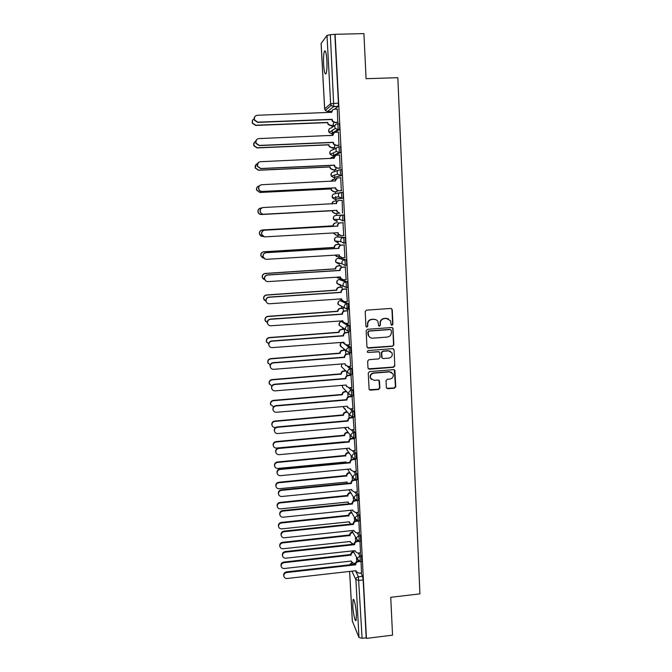 <?xml version="1.0" encoding="UTF-8"?>
<svg xmlns="http://www.w3.org/2000/svg" width="672" height="672" viewBox="0 0 672 672"><rect width="100%" height="100%" fill="white"/><g stroke="black" fill="none" stroke-linecap="round" stroke-linejoin="round"><path stroke-width="1.01" d="M392.028 325.273L392.927 324.248L392.263 309.716L390.86 308.44L366.492 310.145L365.198 311.615L365.921 326.214L366.92 327.104L367.819 326.071L367.727 324.19C367.861 321.51 369.239 319.948 371.851 319.486L373.884 319.343C375.74 319.301 377.11 320.09 377.992 321.72L378.605 325.668L379.495 326.189L380.402 325.164L380.31 323.282C380.444 320.603 381.814 319.04 384.426 318.587L386.442 318.444L390.482 320.72L391.146 324.778L392.028 325.273M391.406 325.088L392.616 324.097L391.961 309.59L391.297 308.482M366.257 326.894L367.55 325.92L367.727 324.19M378.857 325.987L380.108 325.013L380.31 323.282M356.404 614.275C356.042 606.598 353.892 597.349 353.069 599.743L352.766 605.833C353.119 613.351 355.244 622.7 356.101 620.34L356.404 614.275M326.886 60.539C326.315 52.786 325.475 49.72 324.374 51.358C323.61 53.844 323.358 58.178 323.618 64.378C324.181 72.064 325.013 75.113 326.13 73.525C326.894 71.114 327.146 66.78 326.886 60.539M342.283 300.745L341.771 300.535M347.256 287.364L347.693 287.33C347.995 285.113 347.844 283.282 347.222 281.82L340.67 279.451M344.887 265.482L346.534 265.247C346.853 262.97 346.693 261.122 346.072 259.703L339.57 258.224M343.703 243.239L345.366 243.004C345.694 240.668 345.542 238.812 344.921 237.426L338.453 236.863M332.405 130.318L332.43 131.015M386.358 387.509L387.752 388.735L394.481 388.172L395.749 386.728L394.909 370.39L393.632 369.65L369.516 371.591L368.239 373.044L369.121 389.374L370.432 390.18L378.605 389.5L379.873 388.046L379.445 380.806L378.151 380.024L374.094 380.36L370.591 378.227C369.953 375.514 371.011 373.817 373.741 373.145L389.617 371.868L393.028 373.85C393.767 376.606 392.742 378.344 389.945 379.058L387.307 379.277L386.039 380.73L386.358 387.509M335.093 34.306L363.93 33.6L366.072 78.7L397.832 77.683L419.916 593.872L390.734 597.307L392.54 635.158L366.433 638.4L335.093 34.306L330.355 34.709L333.757 106.487L327.466 111.544M392.574 346.282L393.851 344.828L392.986 328.23L391.726 327.524L367.433 329.297L366.148 330.767L366.946 346.878L368.365 348.13L392.574 346.282L393.548 344.644L392.826 328.625L392.255 327.592M394.086 349.91L394.8 365.845L393.532 367.298L369.398 369.222L367.987 367.979L367.651 361.141L368.928 359.68L378.756 358.907L380.033 357.454L379.697 352.422L378.412 351.658L368.172 352.447L367.248 351.893L368.071 350.549L392.683 348.659L394.086 349.91L394.8 365.845M360.847 572.939L362.536 576.349L358.42 576.82L362.09 638.316L358.974 637.459L352.338 621.096M330.809 104.622L330.868 105.773M331.17 111.409L331.229 112.526M331.918 125.538L332.018 127.411M332.212 131.023L332.321 133.123M332.346 133.61L332.413 134.938M333.094 147.748L333.194 149.629M333.379 153.023L333.497 155.299M333.514 155.652L333.598 157.13M334.27 169.823L334.37 171.696M334.538 174.88L334.664 177.332M334.681 177.559L334.765 179.18M335.429 191.738L335.53 193.62M335.689 196.585L335.824 199.214M335.832 199.315L335.924 201.079M336.588 213.52L336.689 215.393M336.899 219.408L337.084 222.827M337.739 235.183L337.831 236.897M338.066 241.324L338.226 244.39M338.881 256.712L338.965 258.266M339.217 263.105L339.36 265.818M340.015 278.099L340.091 279.485M340.368 284.752L340.494 287.104M341.141 299.342L341.208 300.569M341.51 306.264L341.611 308.246M342.275 320.662L342.317 321.518M342.644 327.642L342.728 329.255M343.77 348.886L343.837 350.129M344.887 369.986L344.938 370.86M346.004 390.961L346.03 391.457M366.433 638.4L366.173 637.812L362.09 638.316M334.866 34.6L338.419 103.118L338.201 106.327L334.614 109.208M321.132 43.512L327.004 35.372L330.355 34.709M333.329 125.479L333.497 122.312M337.772 122.472L337.302 109.108M338.965 145.37L338.478 132.149M334.505 147.689L334.706 145.228M340.15 168.118L339.62 155.03M335.672 169.756L335.908 167.992M341.334 190.697L340.696 177.752M336.832 191.671L337.1 190.596M342.502 213.133L342.182 200.264M343.661 235.452L342.997 222.718M338.831 223.264L338.47 222.743M344.896 257.611L344.156 244.927M339.998 245.49L339.612 244.314M346.13 279.628L345.307 266.994M341.166 267.565L340.746 265.734M347.315 301.493L346.45 288.901M342.325 289.489L341.872 287.011M348.466 323.215L347.592 310.666M343.476 311.262L342.989 308.154M349.608 344.786L348.718 332.287M350.734 366.215L349.835 353.758M351.859 387.5L350.952 375.085M352.968 408.652L352.052 396.27M354.068 429.652L353.153 417.312M355.152 450.517L354.245 438.22M356.244 471.24L355.354 458.934M357.319 491.837L356.538 479.732M358.386 512.291L357.697 500.388M359.444 532.61L358.84 520.918M360.503 552.804L359.957 541.313M359.755 552.888L361.486 556.206L360.024 556.374L360.36 561.658M358.646 532.694L360.436 535.937L358.966 536.088L359.293 541.388M357.529 512.375L359.377 515.525L357.899 515.676L358.21 520.985M356.395 491.929L358.31 494.978L356.824 495.13L357.126 500.447M355.236 471.341L357.235 474.298L355.748 474.449L356.034 479.774M356.429 458.833L356.152 453.482L354.656 453.625L355.169 458.951L352.212 457.22L352.094 456.557C352.17 454.919 353.027 453.936 354.656 453.625L352.582 450.752M354.052 450.618L356.152 453.482M352.85 429.761L355.06 432.524L355.32 437.892M351.607 408.761L353.959 411.432L354.211 416.816M350.322 387.626L352.859 390.188L353.094 395.598M348.986 366.358L351.75 368.81L351.96 374.237M347.55 344.946L350.624 347.281L350.809 352.733M345.996 323.392L349.499 325.609L349.65 331.086M344.156 301.686L348.365 303.794L348.466 309.296M342.88 198.223L341.326 198.307L338.713 196.829L338.344 195.544C338.428 193.78 339.318 192.763 341.023 192.494L342.577 192.419C343.207 193.729 343.358 195.611 343.014 198.072L334.992 199.357L332.489 197.938L332.128 196.711C332.203 195.014 333.06 194.04 334.698 193.788L340.208 192.662M339.881 169.747L341.393 169.68C342.031 170.948 342.174 172.847 341.821 175.367L333.799 177.601M338.705 146.849L340.208 146.782C340.847 148.008 340.99 149.923 340.628 152.519L334.169 155.627L332.615 155.694M337.529 123.782L339.007 123.724C339.654 124.916 339.788 126.84 339.419 129.503L334.925 132.384M333.74 133.123L331.422 133.644M361.544 572.863L361.007 561.582M361.822 561.49L361.486 556.206M360.755 541.229L360.436 535.937M359.688 520.834L359.377 515.525M358.604 500.304L358.31 494.978M357.521 479.632L357.235 474.298M342.502 220.853L344.198 220.618C344.526 218.215 344.383 216.35 343.753 214.998L342.199 215.082C342.829 216.434 342.972 218.299 342.644 220.702L339.864 219.324L339.536 218.123C339.612 216.367 340.502 215.351 342.199 215.082L335.849 215.443C334.219 215.695 333.362 216.67 333.295 218.35L333.606 219.5L336.143 220.97M366.173 637.812L363.174 579.944L362.536 576.349M344.618 332.892L344.425 329.297M345.752 354.371L345.534 350.305M346.878 375.715L346.668 371.641M347.995 396.908L347.785 392.851M349.112 417.967L348.894 413.91M350.213 438.883L350.003 434.843M351.313 459.665L351.103 455.633M352.405 480.304L352.187 476.297M353.489 500.808L353.279 496.818M354.564 521.186L354.354 517.213M355.631 541.422L355.421 537.474M356.689 561.532L356.488 557.609M388.399 318.772L386.442 318.444M380.024 323.131C380.159 320.46 381.528 318.898 384.132 318.444L386.148 318.301M375.967 319.729L373.884 319.343M367.458 324.038C367.592 321.367 368.962 319.796 371.574 319.343L373.607 319.2M367.382 347.802L392.272 346.105M391.314 330.422L390.331 329.54L369.02 331.103L368.122 332.128L368.592 335.681C369.457 337.378 370.843 338.209 372.758 338.159L387.307 337.075C389.903 336.613 391.264 335.059 391.406 332.396L391.314 330.422M370.07 337.445L368.323 335.513L367.945 333.95L367.853 331.968L368.752 330.943L390.029 329.381M368.348 368.827L393.229 367.088L394.498 365.635M379.092 351.792L368.172 352.447M367.433 352.17L367.903 352.254M388.912 358.117C391.742 357.386 392.767 355.631 391.986 352.825L388.584 350.876L382.981 351.305L381.704 352.766L382.032 357.798L383.317 358.554L388.912 358.117M390.558 351.305L388.584 350.876M382.334 358.218L381.629 357.109L381.41 352.573L382.687 351.12L388.282 350.683M393.775 349.717L393.305 348.76M391.784 372.414L389.617 371.868M371.414 379.428L370.322 378C369.684 375.287 370.734 373.598 373.464 372.926L389.315 371.65M369.314 389.71L378.319 389.248L379.596 387.803L378.932 380.209M386.677 388.315L394.17 387.929L395.438 386.484L394.33 369.793M333.472 125.471L330.456 125.588L328.087 124.404L327.533 122.623L328.364 124.211L330.733 125.404L333.656 125.286M254.201 118.776C252.487 119.666 251.899 121.086 252.428 123.01L255.696 125.227L327.802 122.43M327.533 122.623L255.562 125.42L252.302 123.211L252.638 120.137M337.428 109.108L334.412 109.217C332.69 109.46 331.792 110.485 331.716 112.283L257.351 115.273C254.848 115.769 253.873 117.306 254.428 119.876L257.788 122.161L332.094 119.314L332.665 121.162L335.11 122.388L332.38 121.363L331.8 119.524L257.653 122.371L254.293 120.086L254.646 116.92M331.716 112.283L332.674 109.922M337.915 122.464L334.816 122.59M338.117 122.27L335.11 122.388M334.681 147.68L331.64 147.815L329.213 146.546L328.726 144.875L329.482 146.395L331.918 147.672L334.832 147.546M332.674 134.921L329.549 135.685M255.646 141.38C253.982 142.254 253.394 143.632 253.873 145.505L257.149 147.773L328.994 144.724M328.726 144.875L257.015 147.924L253.739 145.656L254.344 142.38M335.916 169.747L332.816 169.89L330.338 168.538L329.918 166.984L330.616 168.437L333.094 169.781L336 169.646M334.051 157.114L332.422 157.181L330.179 158.6M257.393 163.716C255.562 164.489 254.864 165.866 255.301 167.857L258.594 170.176L330.187 166.874M329.918 166.984L258.46 170.276L255.175 167.966L256.175 164.413M329.969 158.609L331.288 157.5M338.629 132.14L335.622 132.266C333.908 132.51 333.018 133.535 332.934 135.324L258.846 138.583C256.393 139.062 255.419 140.557 255.906 143.077L259.283 145.421L333.312 142.304L333.808 144.026L336.311 145.345L333.522 144.186L333.018 142.472L259.14 145.58L255.772 143.237L256.393 139.86M332.657 135.559L334.144 132.77M339.15 145.362L336.017 145.496M339.31 145.211L336.311 145.345M339.822 155.022L336.832 155.156C335.118 155.408 334.228 156.425 334.152 158.206L260.333 161.725C257.93 162.196 256.948 163.657 257.376 166.127L260.77 168.521L334.522 165.136L334.958 166.748L337.512 168.143L334.664 166.866L334.228 165.253L260.627 168.63L257.242 166.244L258.275 162.582M333.866 158.432L335.656 155.476M340.41 168.101L337.218 168.252M340.502 168L337.512 168.143M337.159 191.654L333.984 191.814L331.472 190.403L331.094 188.933L331.741 190.336L334.261 191.755L337.159 191.604M335.605 179.138L333.598 179.239L331.086 181.348M259.375 185.892C257.225 186.446 256.343 187.841 256.738 190.067L260.03 192.419L331.372 188.866M331.094 188.933L259.896 192.478L256.603 190.134C256.217 188.437 256.754 187.152 258.208 186.278M330.834 181.364L332.808 179.399M338.31 213.427L335.143 213.595L332.598 212.125L332.262 210.748L332.875 212.108L335.429 213.57L338.31 213.419M337.47 201.004L334.765 201.146C333.186 201.373 332.321 202.306 332.178 203.935M261.694 207.976L261.038 208.009C258.779 208.446 257.821 209.824 258.157 212.134C258.728 213.696 259.829 214.486 261.458 214.511L332.539 210.722M332.262 210.748L261.316 214.528C259.686 214.502 258.586 213.713 258.023 212.159C257.67 210.076 258.485 208.715 260.467 208.093M331.909 203.944C332.044 202.39 332.858 201.474 334.362 201.197M262.088 236.401L259.442 234.041C259.132 231.773 260.089 230.42 262.315 229.984L333.077 225.826C333.152 224.137 334.009 223.163 335.639 222.902L335.924 222.902C334.286 223.163 333.43 224.137 333.354 225.834L262.458 230C260.232 230.429 259.266 231.79 259.577 234.066C260.131 235.637 261.232 236.435 262.878 236.452L263.264 236.435M333.749 232.94L334.009 233.738L336.58 235.25L339.066 235.108M336.084 235.234L333.48 232.957M341.006 177.744L338.024 177.887C336.319 178.139 335.429 179.155 335.353 180.928L261.811 184.708C259.442 185.17 258.46 186.606 258.846 189.034C259.442 190.621 260.576 191.428 262.24 191.453L335.723 187.807L336.109 189.328L338.705 190.781L335.815 189.395L335.429 187.883L262.097 191.52C260.434 191.486 259.3 190.68 258.703 189.101C258.308 187.354 258.854 186.035 260.358 185.128M335.076 181.154L337.201 178.055M341.678 190.68L338.402 190.848M341.678 190.63L338.705 190.781M342.182 200.306L339.209 200.458C337.512 200.718 336.63 201.734 336.554 203.49L263.273 207.53C260.946 207.984 259.955 209.395 260.308 211.781C260.887 213.385 262.021 214.2 263.71 214.225L336.916 210.328L337.26 211.756L339.881 213.268L336.966 211.781L336.622 210.353L263.558 214.25C261.878 214.225 260.744 213.41 260.165 211.806C259.795 209.656 260.635 208.261 262.685 207.614M336.269 203.717L336.26 203.524C336.319 201.835 337.168 200.827 338.789 200.516M343.35 222.718L340.385 222.877C338.696 223.146 337.814 224.154 337.739 225.901L337.445 225.893C337.52 224.154 338.402 223.146 340.091 222.877L343.35 222.701M340.536 235.578L338.117 234.024L337.806 232.705M264.34 236.788L261.61 234.36C261.299 232.016 262.29 230.622 264.583 230.177L337.453 226.111M337.747 226.111L264.734 230.194C262.433 230.639 261.442 232.033 261.761 234.377C262.324 235.998 263.458 236.821 265.163 236.846L338.1 232.688L338.411 234.041L341.057 235.603L344.014 235.427M339.94 244.348L337.075 244.516C335.437 244.776 334.589 245.75 334.513 247.439L263.869 251.84C261.668 252.269 260.702 253.604 260.988 255.847L263.903 258.25M335.101 255.15L337.73 256.78L339.604 256.67M336.848 256.687L335.135 255.234M262.685 257.93L260.845 255.788C260.568 253.546 261.526 252.218 263.726 251.79L334.236 247.388C334.312 245.708 335.16 244.742 336.79 244.474L337.075 244.516M339.94 244.289L336.79 244.474M344.509 244.969L341.561 245.146C339.872 245.414 338.999 246.422 338.915 248.153L338.621 248.102C338.705 246.372 339.578 245.372 341.258 245.104L344.509 244.91M341.317 257.678L339.259 256.116L338.982 254.915M264.953 258.972L263.054 256.763C262.769 254.461 263.76 253.084 266.028 252.638L338.638 248.321M338.932 248.363L266.179 252.697C263.911 253.142 262.92 254.52 263.206 256.83C263.76 258.46 264.894 259.291 266.599 259.308L339.276 254.898L339.553 256.183L342.224 257.779L345.173 257.594M341.074 265.81L338.218 265.986C336.588 266.255 335.74 267.229 335.664 268.901L265.272 273.538C263.096 273.966 262.13 275.285 262.391 277.494L264.919 279.863M336.638 277.2L338.864 278.174L340.418 278.074L340.158 276.973M337.646 277.964L336.454 277.217M263.516 279.233L262.248 277.393C261.988 275.184 262.954 273.865 265.129 273.437L335.387 268.817C335.454 267.145 336.311 266.179 337.932 265.91L338.218 265.986M340.964 265.717L337.932 265.91M345.66 267.07L342.72 267.254C341.04 267.532 340.166 268.531 340.091 270.253L339.797 270.169C339.872 268.447 340.746 267.448 342.418 267.17L345.542 266.977M342.124 279.586L340.402 278.065L343.384 279.804L346.315 279.619M265.801 280.921L264.491 279.014C264.23 276.746 265.213 275.386 267.456 274.949L339.805 270.379M340.099 270.472L267.616 275.05C265.373 275.495 264.382 276.847 264.642 279.124C265.18 280.77 266.314 281.593 268.036 281.61L340.444 276.956L340.696 278.174M342.199 287.129L339.352 287.314C337.73 287.591 336.882 288.557 336.806 290.22L266.666 295.084C264.508 295.512 263.55 296.814 263.785 298.998L266.078 301.325M338.503 299.074L341.368 299.334M264.541 300.409L263.642 298.855C263.407 296.671 264.365 295.378 266.515 294.949L336.529 290.094C336.605 288.439 337.445 287.473 339.066 287.196L339.352 287.314M342.031 287.003L339.066 287.196M346.811 289.027L343.879 289.22C342.208 289.506 341.334 290.497 341.25 292.211L340.956 292.076C341.032 290.371 341.905 289.372 343.577 289.094L346.618 288.893M342.98 301.325L341.317 298.889M266.851 302.736L265.919 301.123C265.675 298.88 266.666 297.545 268.884 297.1L340.964 292.286M341.267 292.421L269.044 297.251C266.818 297.688 265.826 299.032 266.07 301.274C266.599 302.921 267.725 303.752 269.464 303.761L341.603 298.864L341.838 300.023L344.534 301.686L347.458 301.484M347.483 308.02L346.24 308.104M343.316 308.314L340.486 308.507C338.864 308.784 338.016 309.75 337.94 311.396L268.052 316.495C265.91 316.915 264.953 318.209 265.171 320.359L267.263 322.636M265.692 321.502L265.02 320.174C264.81 318.024 265.768 316.739 267.901 316.319L337.663 311.237C337.739 309.59 338.579 308.624 340.2 308.347L340.486 308.507M343.115 308.146L340.2 308.347M347.945 310.834L345.022 311.035C343.358 311.321 342.485 312.312 342.409 314.017L342.107 313.841C342.191 312.144 343.056 311.153 344.719 310.867L347.718 310.657M343.871 322.896L342.468 320.645L342.972 321.728L345.677 323.417L348.592 323.207M268.027 324.45L267.338 323.081C267.112 320.872 268.103 319.544 270.295 319.108L342.124 314.051M342.418 314.227L270.455 319.292C268.254 319.729 267.271 321.056 267.49 323.282C268.01 324.929 269.136 325.76 270.875 325.769L342.77 320.838M344.434 329.347L341.603 329.557C339.99 329.834 339.15 330.8 339.074 332.438L269.422 337.756C267.305 338.184 266.347 339.461 266.549 341.586L268.682 343.879M266.91 342.502L266.398 341.368C266.196 339.242 267.154 337.966 269.27 337.546L338.789 332.237C338.864 330.599 339.704 329.641 341.317 329.356L341.603 329.557M344.207 329.146L341.317 329.356M349.07 332.489L346.164 332.707C344.501 332.993 343.636 333.984 343.56 335.672L343.258 335.462C343.333 333.774 344.198 332.783 345.853 332.497L348.827 332.279M344.812 344.333L343.619 342.258M269.279 346.072L268.741 344.896C268.54 342.712 269.522 341.393 271.698 340.956L343.266 335.664M343.568 335.882L271.866 341.191C269.682 341.628 268.699 342.938 268.901 345.131C269.405 346.786 270.53 347.617 272.278 347.617L343.904 342.241L344.098 343.3L346.811 344.996L349.709 344.778M345.484 350.255L342.72 350.473C341.107 350.759 340.267 351.716 340.192 353.346L270.791 358.882C268.691 359.31 267.733 360.57 267.918 362.678L270.203 365.005M268.178 363.409L267.767 362.41C267.582 360.31 268.54 359.05 270.631 358.63L339.914 353.102C339.982 351.473 340.822 350.515 342.426 350.23L342.72 350.473M345.19 350.02L342.426 350.23M350.196 354.001L347.29 354.228C345.643 354.522 344.77 355.505 344.694 357.185L344.392 356.933C344.476 355.253 345.341 354.27 346.987 353.976L349.936 353.749M345.786 365.627L344.761 363.728M270.572 367.592L270.144 366.559C269.959 364.4 270.942 363.098 273.101 362.662L344.408 357.134M344.711 357.395L273.26 362.93C271.102 363.376 270.119 364.678 270.304 366.845C270.799 368.491 271.925 369.323 273.672 369.314L345.038 363.712L345.223 364.72L347.936 366.442L350.826 366.206M346.046 371.07L343.82 371.246C342.224 371.532 341.384 372.49 341.309 374.111L272.143 379.865C270.06 380.293 269.102 381.545 269.279 383.628L271.816 386.005M269.464 384.216L269.128 383.326C268.951 381.251 269.909 379.999 271.984 379.571L341.023 373.834C341.099 372.212 341.939 371.263 343.535 370.969L343.82 371.246M345.752 370.793L343.535 370.969M351.305 375.371L348.415 375.606C346.769 375.9 345.904 376.883 345.828 378.554L345.526 378.26C345.601 376.589 346.466 375.614 348.113 375.312L351.036 375.077M346.777 386.786L345.887 385.056M271.891 389.004L271.538 388.088C271.362 385.946 272.345 384.661 274.478 384.224L345.534 378.462M345.836 378.756L274.646 384.535C272.504 384.972 271.522 386.257 271.698 388.408C272.185 390.054 273.302 390.877 275.058 390.869L346.172 385.031L346.34 386.005L349.054 387.736L351.935 387.5M346.735 391.734L344.921 391.885C343.325 392.179 342.493 393.137 342.418 394.75L273.487 400.714C271.429 401.142 270.472 402.385 270.631 404.443L273.571 406.846M270.766 404.914L270.472 404.107C270.32 402.049 271.27 400.806 273.328 400.386L342.132 394.43C342.208 392.818 343.039 391.868 344.635 391.574L344.921 391.885M346.441 391.423L344.635 391.574M352.414 396.598L349.532 396.841C347.894 397.144 347.029 398.118 346.954 399.781L346.651 399.445C346.727 397.79 347.584 396.808 349.222 396.505L352.136 396.262M347.794 407.82L347.012 406.241M273.218 410.298L272.916 409.466C272.756 407.35 273.739 406.073 275.856 405.636L346.66 399.647M346.962 399.983L276.032 405.98C273.899 406.426 272.916 407.702 273.084 409.819C273.563 411.474 274.68 412.297 276.436 412.28L347.298 406.216L347.449 407.148L350.162 408.887L353.044 408.643M347.508 412.272L346.013 412.398C344.425 412.692 343.594 413.641 343.518 415.246L274.831 421.428C272.782 421.848 271.824 423.083 271.975 425.124C272.429 426.728 273.512 427.526 275.226 427.51L275.646 427.468M272.068 425.494L271.816 424.746C271.673 422.713 272.622 421.478 274.663 421.058L343.232 414.893C343.308 413.297 344.131 412.348 345.727 412.045L346.013 412.398M347.214 411.919L345.727 412.045M353.514 417.682L350.641 417.934C349.003 418.236 348.146 419.219 348.071 420.865L347.768 420.487C347.844 418.841 348.701 417.866 350.33 417.564L353.22 417.312M348.818 428.719L348.138 427.283M274.554 431.474L274.294 430.702C274.142 428.61 275.117 427.342 277.225 426.896L347.777 420.689M348.079 421.067L277.402 427.291C275.285 427.736 274.31 429.005 274.453 431.096C274.932 432.751 276.041 433.566 277.796 433.549L348.407 427.258L348.55 428.156L351.271 429.904L354.136 429.643M348.331 432.659L347.096 432.776C345.517 433.07 344.686 434.02 344.61 435.616L276.158 442C274.126 442.428 273.176 443.654 273.311 445.67C273.764 447.275 274.84 448.064 276.545 448.048L344.82 441.798M273.378 445.948L273.151 445.259C273.017 443.243 273.966 442.025 275.999 441.596L344.324 435.221C344.4 433.633 345.223 432.692 346.811 432.39L347.096 432.776M348.037 432.281L346.811 432.39M354.606 438.623L351.742 438.883C350.112 439.194 349.255 440.168 349.18 441.806L348.877 441.395C348.953 439.757 349.801 438.791 351.431 438.48L354.312 438.211M349.86 449.492L349.247 448.182M275.89 452.516L275.654 451.794C275.52 449.728 276.494 448.468 278.586 448.022L348.886 441.596M349.188 442.008L278.754 448.459C276.662 448.896 275.688 450.156 275.822 452.239C276.284 453.886 277.402 454.692 279.157 454.667L349.516 448.157L349.65 449.022L352.372 450.778L355.219 450.509M349.196 452.92L348.18 453.02C346.601 453.323 345.769 454.264 345.694 455.851L277.477 462.445C275.453 462.874 274.512 464.083 274.638 466.091C275.083 467.687 276.158 468.476 277.864 468.443L346.03 461.983L346.13 462.731L345.778 462.008M274.68 466.292L274.478 465.637C274.352 463.638 275.293 462.428 277.318 462L345.408 455.423C345.484 453.844 346.307 452.903 347.886 452.6L348.18 453.02M348.902 452.5L347.886 452.6M345.416 455.616L345.71 456.044M355.69 459.43L352.834 459.698C351.212 460.018 350.364 460.984 350.28 462.613L349.978 462.16C350.053 460.538 350.902 459.564 352.523 459.253L354.976 459.018M350.902 470.148L350.356 468.947M277.225 473.432L277.015 472.752C276.881 470.702 277.855 469.451 279.93 469.006L349.986 462.361M350.297 462.815L280.106 469.476C278.023 469.921 277.049 471.173 277.183 473.231C277.637 474.877 278.746 475.684 280.51 475.65L350.616 468.922L350.742 469.762L353.455 471.509L356.303 471.24M350.087 473.054L349.247 473.13C347.676 473.441 346.853 474.382 346.777 475.961L278.788 482.756C276.78 483.185 275.839 484.394 275.957 486.368C276.394 487.964 277.469 488.746 279.174 488.72L347.105 482.051L347.441 483.344M347.34 483.151L346.861 482.076M275.982 486.511L275.789 485.89C275.671 483.907 276.62 482.706 278.628 482.278L346.483 475.499C346.559 473.928 347.382 472.987 348.953 472.676L349.247 473.13M349.793 472.592L348.953 472.676M346.492 475.684L346.786 476.146M356.765 480.102L353.926 480.379C352.304 480.698 351.456 481.664 351.38 483.286L351.07 482.79C351.145 481.177 351.994 480.211 353.615 479.892L355.27 479.732M351.943 490.669L351.456 489.577M278.561 494.222L278.359 493.567C278.242 491.534 279.208 490.3 281.274 489.854L351.078 482.992M351.389 483.479L281.45 490.358C279.384 490.804 278.41 492.047 278.527 494.088C278.981 495.726 280.09 496.524 281.845 496.49L351.708 489.544L351.826 490.358L354.539 492.114L357.378 491.828M350.994 493.055L350.314 493.122C348.743 493.433 347.92 494.374 347.844 495.936L280.098 502.933C278.099 503.362 277.158 504.563 277.267 506.528C277.696 508.116 278.771 508.897 280.476 508.855L348.172 501.992L348.936 503.815M348.365 503L347.936 502.018M277.284 506.604L277.099 506.008C276.99 504.042 277.931 502.849 279.922 502.421L347.558 495.44C347.634 493.878 348.449 492.937 350.02 492.626L350.314 493.122M350.7 492.559L350.02 492.626M347.567 495.625L347.861 496.129M357.832 500.632L355.001 500.917C353.388 501.245 352.548 502.202 352.464 503.815L352.162 503.286C352.237 501.682 353.077 500.716 354.69 500.396L355.933 500.27M352.993 511.064L352.548 510.065M279.888 514.878L279.695 514.248C279.586 512.24 280.552 511.006 282.601 510.56L352.17 503.488M352.481 504.008L282.786 511.106C280.728 511.552 279.762 512.786 279.871 514.802C280.316 516.44 281.417 517.238 283.172 517.196L352.8 510.04L352.909 510.821L355.614 512.576L358.436 512.282M351.926 512.921L351.372 512.98C349.81 513.299 348.986 514.231 348.911 515.785L281.392 522.984C279.409 523.412 278.468 524.605 278.569 526.554C278.998 528.133 280.064 528.906 281.77 528.864L349.238 521.808L350.784 524.101M349.398 522.724L349.003 521.833M278.578 526.579L278.401 525.991C278.3 524.051 279.241 522.866 281.215 522.43L348.617 515.256C348.692 513.702 349.516 512.77 351.078 512.45L351.372 512.98M351.624 512.4L351.078 512.45M348.634 515.441L348.919 515.978M358.898 521.027L356.076 521.321C354.472 521.648 353.623 522.614 353.548 524.21L353.237 523.648C353.312 522.052 354.161 521.094 355.765 520.766L356.714 520.666M354.043 531.334L353.632 530.418M281.207 535.408L281.03 534.794C280.921 532.804 281.887 531.577 283.928 531.132L353.245 523.841M353.556 524.404L284.105 531.712C282.064 532.165 281.098 533.383 281.207 535.391C281.644 537.012 282.736 537.81 284.5 537.76L353.875 530.393L353.984 531.157L356.681 532.904L359.503 532.61M352.859 532.669L352.422 532.711C350.86 533.03 350.045 533.963 349.969 535.508L282.677 542.9C280.703 543.337 279.762 544.522 279.863 546.445C280.283 548.033 281.35 548.797 283.055 548.747L350.297 541.489L350.389 542.212L353.018 543.917L354.312 543.774M350.431 542.338L350.07 541.514M279.854 546.412L279.695 545.857C279.602 543.934 280.535 542.749 282.5 542.312L349.675 534.946C349.751 533.4 350.566 532.476 352.128 532.157L352.422 532.711M352.556 532.106L352.128 532.157M349.692 535.13L349.986 535.702M359.066 541.388L357.143 541.598C355.538 541.926 354.698 542.892 354.623 544.48L354.312 543.875C354.388 542.296 355.228 541.338 356.824 541.002L357.563 540.926M355.085 551.477L354.707 550.645M282.509 555.778L282.349 555.206C282.248 553.232 283.214 552.014 285.239 551.561L354.32 544.068M354.631 544.673L285.424 552.182C283.391 552.636 282.425 553.854 282.526 555.836C282.962 557.458 284.054 558.247 285.81 558.197L354.95 550.62L355.051 551.359L357.748 553.106L360.553 552.796M353.8 552.283L353.464 552.325C351.91 552.644 351.095 553.577 351.028 555.114L283.954 562.691C281.996 563.136 281.056 564.304 281.148 566.219C281.568 567.798 282.626 568.554 284.332 568.504L351.347 561.053L351.439 561.75L354.06 563.455L355.429 563.304M351.456 561.826L351.128 561.078M281.114 566.101L280.98 565.597C280.888 563.682 281.82 562.514 283.777 562.078L350.734 554.509C350.801 552.98 351.616 552.048 353.17 551.729L353.464 552.325M350.742 554.702L351.036 555.299M359.554 561.59L358.201 561.742C356.605 562.078 355.765 563.027 355.69 564.606L355.379 563.976C355.454 562.397 356.294 561.448 357.882 561.112L358.436 561.053M356.126 571.494L355.782 570.738M283.802 576.005L283.66 575.484C283.567 573.527 284.533 572.317 286.549 571.864L355.387 564.169M355.698 564.799L286.734 572.519C284.71 572.972 283.752 574.182 283.844 576.148C284.264 577.76 285.356 578.542 287.112 578.491L356.009 570.713L356.11 571.427L358.798 573.174L361.595 572.855M342.485 342.401L344.282 343.686M343.619 342.317L342.602 342.392C341.006 342.678 340.166 343.627 340.099 345.248L342.283 347.684M341.393 321.586L347.978 325.718L348.13 331.195M342.653 321.493L341.494 321.577C339.889 321.854 339.058 322.812 338.982 324.45L339.167 325.307L341.594 326.936M340.301 300.636L346.844 303.895L347.306 309.38L344.425 307.835L344.207 306.894C344.291 305.18 345.164 304.181 346.844 303.895L348.365 303.794M341.846 300.527L340.385 300.628C338.772 300.905 337.932 301.862 337.856 303.509L338.066 304.408L340.486 305.718M339.2 279.544L345.694 281.921C346.307 283.374 346.458 285.214 346.156 287.431L343.291 285.928L343.056 284.928C343.132 283.206 344.014 282.198 345.694 281.921L347.222 281.82M340.729 279.443L339.259 279.544C337.646 279.812 336.798 280.77 336.731 282.425L336.958 283.382L339.545 284.962L339.259 284.306M338.092 258.317L344.534 259.795C345.156 261.215 345.307 263.063 344.996 265.339L342.149 263.869L341.888 262.811C341.964 261.08 342.846 260.072 344.534 259.795L346.072 259.703M339.604 258.224L338.134 258.317C336.512 258.577 335.664 259.543 335.588 261.206L335.84 262.223L338.419 263.768M336.974 236.947L343.375 237.518C343.997 238.904 344.148 240.761 343.82 243.096L341.006 241.668L340.712 240.542C340.796 238.795 341.678 237.787 343.375 237.518L344.921 237.426M338.478 236.863L336.991 236.947C335.37 237.208 334.522 238.174 334.446 239.854L334.723 240.929L337.285 242.441M352.254 562.968L351.775 563.018L352.481 564.488M355.505 570.772L358.42 576.82C356.824 577.156 355.984 578.122 355.9 579.701L351.893 571.175M349.658 571.427L352.355 621.432M358.974 637.459L355.9 579.701L359.05 580.423L363.174 579.944M338.108 106.47L333.665 106.638L331.254 105.454L333.757 106.487L338.201 106.327M331.582 111.392L327.566 111.544L325.248 110.418L331.254 105.454L330.632 103.748L327.004 35.372M321.124 43.352L324.66 108.788L330.632 103.748L338.419 103.118M358.31 553.048L360.024 556.374C358.42 556.71 357.58 557.668 357.496 559.255L360.562 561.632L362.023 561.473M357.193 532.854L358.966 536.088C357.353 536.424 356.513 537.39 356.429 538.986L359.495 541.363L360.965 541.204M356.068 512.526L357.899 515.676C356.286 516.004 355.438 516.978 355.354 518.582L358.428 520.96L359.898 520.808M354.925 492.072L356.824 495.13C355.202 495.457 354.354 496.423 354.278 498.044L354.379 498.658L357.344 500.43L358.831 500.279M353.766 471.484L355.748 474.449C354.119 474.768 353.262 475.742 353.186 477.372L353.304 478.01L356.261 479.758L357.748 479.615M351.372 429.895L353.564 432.659L353.833 438.026M355.06 432.524L353.564 432.659C351.926 432.978 351.07 433.952 350.986 435.607L351.12 436.304L354.068 438.01L355.564 437.875M350.129 408.895L352.464 411.558L352.716 416.942M353.959 411.432L352.464 411.558C350.818 411.869 349.952 412.852 349.877 414.515L350.02 415.246L352.96 416.926L354.463 416.791M348.835 387.744L351.355 390.314L351.582 395.724M352.859 390.188L351.355 390.314C349.7 390.617 348.835 391.608 348.76 393.28L348.911 394.044L351.851 395.699L353.354 395.573M347.449 366.433L350.238 368.928L350.448 374.354M351.75 368.81L350.238 368.928C348.583 369.23 347.71 370.222 347.634 371.902L347.802 372.708L350.725 374.338L352.237 374.212M345.87 344.912L349.112 347.399L349.297 352.85M350.624 347.281L349.112 347.399C347.449 347.693 346.576 348.684 346.5 350.381L346.676 351.229L349.591 352.825L351.112 352.716M349.499 325.609L347.978 325.718C346.315 326.012 345.433 327.004 345.358 328.709L345.559 329.599L348.457 331.178L349.978 331.069M348.659 309.397L347.231 309.498M347.516 287.465L346.063 287.566M341.023 192.494C341.653 193.805 341.796 195.686 341.46 198.148L334.992 199.357M341.704 175.526L333.833 177.593L331.363 176.24L330.96 174.922C331.036 173.216 331.892 172.242 333.539 171.99L338.318 170.293M340.511 152.67L338.948 152.737L332.674 155.694L330.246 154.409L329.784 152.989C329.86 151.276 330.725 150.293 332.371 150.049L336.588 147.899M339.318 129.654L337.747 129.713L331.498 133.644L329.129 132.443L328.6 130.914C328.675 129.184 329.54 128.201 331.195 127.966L335.017 125.404M337.436 123.782C338.075 124.975 338.209 126.899 337.848 129.562L335.278 128.461L334.732 126.865C334.807 125.059 335.706 124.034 337.436 123.782M338.638 146.849C339.276 148.075 339.419 149.99 339.058 152.586L336.42 151.402L335.941 149.915C336.025 148.126 336.924 147.101 338.638 146.849M339.839 169.756C340.469 171.024 340.612 172.922 340.267 175.442L337.562 174.191L337.151 172.813C337.226 171.032 338.125 170.008 339.839 169.756M348.272 331.296L339.167 325.307L339.604 322.568M349.398 352.934L340.267 346.063L340.864 343.207M350.524 374.43L347.802 372.708L341.368 366.694L341.914 363.955M343.031 368.256L341.368 366.694L341.888 363.955M351.641 395.774L348.911 394.044L342.451 387.198L342.493 385.333M343.846 388.668L342.451 387.198L342.434 385.342M352.75 416.984L350.02 415.246L343.535 407.568L343.4 406.552M345.374 409.198L343.535 407.568L343.358 406.552M353.85 438.052L351.12 436.304L344.551 427.602M346.206 429.383L344.543 427.602M347.08 449.434L345.954 448.484M355.681 479.774L353.304 478.01L347.592 469.207M356.353 500.388L354.379 498.658L349.037 489.812M357.067 520.808L355.454 519.17L350.431 510.283M357.84 541.078L351.767 530.62M358.655 561.196L353.069 550.83M352.002 543.824L351.414 544.387M349.39 564.841L351.54 562.926L349.49 564.824M321.09 43.436L324.626 108.839L325.248 110.418L324.66 108.889M278.754 448.459L278.586 448.022M345.408 455.423L345.694 455.851M277.318 462L277.477 462.445M350.28 462.613L349.978 462.16M352.834 459.698L352.523 459.253M280.106 469.476L279.93 469.006M346.483 475.499L346.777 475.961M278.628 482.278L278.788 482.756M351.38 483.286L351.07 482.79M353.926 480.379L353.615 479.892M281.45 490.358L281.274 489.854M347.558 495.44L347.844 495.936M279.922 502.421L280.098 502.933M352.464 503.815L352.162 503.286M355.001 500.917L354.69 500.396M282.786 511.106L282.601 510.56M348.617 515.256L348.911 515.785M281.215 522.43L281.392 522.984M353.548 524.21L353.237 523.648M356.076 521.321L355.765 520.766M284.105 531.712L283.928 531.132M349.675 534.946L349.969 535.508M282.5 542.312L282.677 542.9M354.623 544.48L354.312 543.875M357.143 541.598L356.824 541.002M285.424 552.182L285.239 551.561M350.734 554.509L351.028 555.114M283.777 562.078L283.954 562.691M355.69 564.606L355.379 563.976M358.201 561.742L357.882 561.112M286.734 572.519L286.549 571.864M353.716 599.668L353.069 599.743M325.466 51.324L324.374 51.358M339.419 129.503L337.848 129.562L335.278 128.461L329.129 132.443L328.734 129.889M340.628 152.519L339.058 152.586L336.42 151.402L330.246 154.409L329.935 151.914M341.821 175.367L340.267 175.442L337.562 174.191L331.363 176.24L331.136 173.779M343.014 198.072L341.46 198.148L338.713 196.829L332.489 197.938L332.338 195.493M344.198 220.618L342.644 220.702L339.864 219.324L333.606 219.5L333.53 217.056M345.366 243.004L343.82 243.096L341.006 241.668L334.723 240.929L334.732 238.459M346.534 265.247L344.996 265.339L342.149 263.869L335.84 262.223L335.933 259.72M347.693 287.33L346.156 287.431L336.958 283.382L337.142 280.82M348.835 309.271L347.306 309.38L338.066 304.408L338.36 301.77M356.664 458.808L355.169 458.951L352.212 457.22L346.072 448.476M351.842 543.774L351.246 544.404M352.128 562.867L351.708 562.909M349.625 571.435L352.321 621.272M349.65 449.022L349.348 448.602M275.822 452.239L275.654 451.794M274.478 465.637L274.638 466.091M350.742 469.762L350.44 469.291M277.183 473.231L277.015 472.752M346.928 482.37L347.222 482.84M275.789 485.89L275.957 486.368M351.826 490.358L351.523 489.854M278.527 494.088L278.359 493.567M347.987 502.244L348.281 502.757M277.099 506.008L277.267 506.528M352.909 510.821L352.598 510.283M279.871 514.802L279.695 514.248M349.045 522.001L349.339 522.547M278.401 525.991L278.569 526.554M353.984 531.157L353.674 530.578M281.207 535.391L281.03 534.794M350.095 541.632L350.389 542.212M279.695 545.857L279.863 546.445M355.051 551.359L354.74 550.746M282.526 555.836L282.349 555.206M351.137 561.137L351.439 561.75M280.98 565.597L281.148 566.219M356.11 571.427L355.799 570.78M283.844 576.148L283.66 575.484"/></g></svg>
